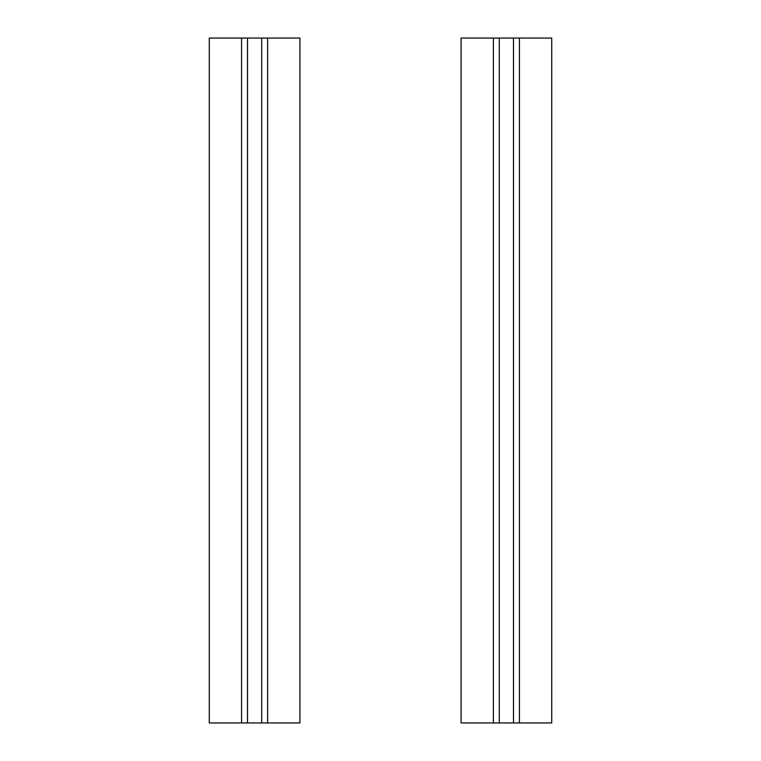 <?xml version="1.0" encoding="UTF-8"?>
<svg xmlns="http://www.w3.org/2000/svg" width="761" height="761" viewBox="0 0 761 761"><rect width="100%" height="100%" fill="white"/><g stroke="black" fill="none" stroke-linecap="round" stroke-linejoin="round"><path stroke-width="1.14" d="M267.625 38.05L267.625 722.95L299.92 722.95L299.92 38.05L247.515 38.05L247.515 722.95L261.689 722.95L261.689 38.05M267.625 722.95L261.689 722.95M241.579 38.05L209.275 38.05L209.275 722.95L241.579 722.95L241.579 38.05L247.515 38.05M241.579 722.95L247.515 722.95M519.421 38.05L519.421 722.95L551.725 722.95L551.725 38.05L499.311 38.05L499.311 722.95L513.485 722.95L513.485 38.05M519.421 722.95L513.485 722.95M493.375 38.05L461.08 38.05L461.08 722.95L493.375 722.95L493.375 38.05L499.311 38.05M493.375 722.95L499.311 722.95"/></g></svg>
